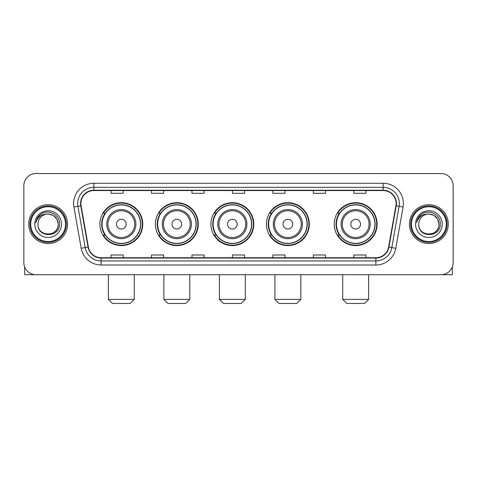 <?xml version="1.0" encoding="UTF-8"?>
<svg xmlns="http://www.w3.org/2000/svg" width="477" height="477" viewBox="0 0 477 477"><rect width="100%" height="100%" fill="white"/><g stroke="black" fill="none" stroke-linecap="round" stroke-linejoin="round"><path stroke-width="0.72" d="M334.234 224.136A21.447 21.447 0 0 0 355.675 245.583A21.447 21.447 0 0 0 377.122 224.136A21.447 21.447 0 0 0 355.675 202.689A21.447 21.447 0 0 0 334.234 224.136M266.416 224.136A21.447 21.447 0 0 0 287.864 245.583A21.447 21.447 0 0 0 309.311 224.136A21.447 21.447 0 0 0 287.864 202.689A21.447 21.447 0 0 0 266.416 224.136M210.906 224.136A21.447 21.447 0 0 0 232.353 245.583A21.447 21.447 0 0 0 253.794 224.136A21.447 21.447 0 0 0 232.353 202.689A21.447 21.447 0 0 0 210.906 224.136M155.389 224.136A21.447 21.447 0 0 0 176.836 245.583A21.447 21.447 0 0 0 198.283 224.136A21.447 21.447 0 0 0 176.836 202.689A21.447 21.447 0 0 0 155.389 224.136M99.878 224.136A21.447 21.447 0 0 0 121.325 245.583A21.447 21.447 0 0 0 142.766 224.136A21.447 21.447 0 0 0 121.325 202.689A21.447 21.447 0 0 0 99.878 224.136M105.023 235.06A19.623 19.623 0 0 1 105.023 213.213M160.534 235.06A19.623 19.623 0 0 1 160.534 213.213M216.045 235.06A19.623 19.623 0 0 1 216.045 213.213M271.562 235.06A19.623 19.623 0 0 1 271.562 213.213M339.374 235.06A19.623 19.623 0 0 1 339.374 213.213M23.85 185.696L23.85 262.577A12.14 12.14 0 0 0 35.99 274.716L441.01 274.716A12.14 12.14 0 0 0 453.15 262.577L453.15 185.696A12.14 12.14 0 0 0 441.01 173.556L35.99 173.556A12.14 12.14 0 0 0 23.85 185.696L23.85 262.577M28.703 224.136A19.42 19.42 0 0 0 48.129 243.556A19.42 19.42 0 0 0 67.549 224.136A19.42 19.42 0 0 0 48.129 204.716A19.42 19.42 0 0 0 28.703 224.136A19.42 19.42 0 0 0 48.129 243.556A19.42 19.42 0 0 0 67.549 224.136A19.42 19.42 0 0 0 48.129 204.716A19.42 19.42 0 0 0 28.703 224.136M409.451 224.136A19.42 19.42 0 0 0 428.871 243.556A19.42 19.42 0 0 0 448.297 224.136A19.42 19.42 0 0 0 428.871 204.716A19.42 19.42 0 0 0 409.451 224.136A19.42 19.42 0 0 0 428.871 243.556A19.42 19.42 0 0 0 448.297 224.136A19.42 19.42 0 0 0 428.871 204.716A19.42 19.42 0 0 0 409.451 224.136M80.899 203.5A12.951 12.951 0 0 1 93.85 190.556L383.15 190.556A12.951 12.951 0 0 1 395.904 205.748L388.624 247.02A12.951 12.951 0 0 1 375.876 257.717L101.124 257.717A12.951 12.951 0 0 1 88.376 247.02L81.096 205.748A12.951 12.951 0 0 1 80.899 203.5M80.577 203.5A13.273 13.273 0 0 0 80.78 205.808L88.054 247.074A13.273 13.273 0 0 0 101.124 258.045L375.876 258.045A13.273 13.273 0 0 0 388.946 247.074L396.22 205.808A13.273 13.273 0 0 0 383.15 190.228L93.85 190.228A13.273 13.273 0 0 0 80.577 203.5M73.923 207.012A20.231 20.231 0 0 1 93.85 183.269L383.15 183.269A20.231 20.231 0 0 1 403.077 207.012L395.797 248.284A20.231 20.231 0 0 1 375.876 265.003L101.124 265.003A20.231 20.231 0 0 1 81.203 248.284L73.923 207.012L77.912 206.308A16.182 16.182 0 0 1 93.85 187.318L383.15 187.318A16.182 16.182 0 0 1 399.088 206.308L391.814 247.581A16.182 16.182 0 0 1 375.876 260.955L101.124 260.955A16.182 16.182 0 0 1 85.186 247.581L77.912 206.308A16.182 16.182 0 0 1 77.662 203.5M441.01 173.556L35.99 173.556M35.99 274.716L441.01 274.716M453.15 262.577L453.15 185.696M388.946 247.074L391.814 247.581L399.088 206.308L403.077 207.012M232.43 190.556L232.43 193.292L244.57 193.292L244.57 190.556M191.969 190.556L191.969 193.292L204.108 193.292L204.108 190.556M151.507 190.556L151.507 193.292L163.647 193.292L163.647 190.556M111.046 190.556L111.046 193.292L123.185 193.292L123.185 190.556M272.892 190.556L272.892 193.292L285.031 193.292L285.031 190.556M313.353 190.556L313.353 193.292L325.493 193.292L325.493 190.556M353.815 190.556L353.815 193.292L365.954 193.292L365.954 190.556M244.57 257.717L244.57 254.98L232.43 254.98L232.43 257.717M204.108 257.717L204.108 254.98L191.969 254.98L191.969 257.717M163.647 257.717L163.647 254.98L151.507 254.98L151.507 257.717M123.185 257.717L123.185 254.98L111.046 254.98L111.046 257.717M285.031 257.717L285.031 254.98L272.892 254.98L272.892 257.717M325.493 257.717L325.493 254.98L313.353 254.98L313.353 257.717M365.954 257.717L365.954 254.98L353.815 254.98L353.815 257.717M24.661 266.935L24.661 274.716L71.598 274.716M65.528 224.136A17.399 17.399 0 0 0 48.129 206.738A17.399 17.399 0 0 0 30.731 224.136A17.399 17.399 0 0 0 48.129 241.535A17.399 17.399 0 0 0 65.528 224.136M66.333 224.136A18.209 18.209 0 0 0 48.129 205.927A18.209 18.209 0 0 0 29.92 224.136A18.209 18.209 0 0 0 48.129 242.346A18.209 18.209 0 0 0 66.333 224.136M58.242 224.136C57.639 217.989 54.271 214.62 48.129 214.018L53.185 215.377L56.888 219.08L58.242 224.136L56.888 219.08L53.185 215.377L48.129 214.018L53.185 215.377L56.888 219.08L58.242 224.136L56.888 219.08L53.185 215.377L48.129 214.018L53.185 215.377L56.888 219.08L58.242 224.136C58.862 237.188 37.391 237.188 38.011 224.136C37.111 238.178 59.995 237.862 59.518 224.136C60.269 214.501 47.646 208.377 40.372 214.584C37.832 216.701 36.347 219.396 35.912 222.664C37.82 216.641 41.893 213.756 48.129 214.018L53.185 215.377L56.888 219.08L58.242 224.136C58.862 237.188 37.391 237.188 38.011 224.136C37.391 237.188 58.862 237.188 58.242 224.136C58.862 237.188 37.391 237.188 38.011 224.136C37.391 237.188 58.862 237.188 58.242 224.136C58.862 237.188 37.391 237.188 38.011 224.136C37.391 237.188 58.862 237.188 58.242 224.136C58.862 237.188 37.391 237.188 38.011 224.136C37.391 237.188 58.862 237.188 58.242 224.136C58.862 237.188 37.391 237.188 38.011 224.136C37.391 237.188 58.862 237.188 58.242 224.136C58.862 237.188 37.391 237.188 38.011 224.136C37.391 237.188 58.862 237.188 58.242 224.136C58.862 237.188 37.391 237.188 38.011 224.136A10.118 10.118 0 0 1 48.129 214.018L53.185 215.377L56.888 219.08L58.242 224.136C58.647 231.989 48.553 237.206 42.393 232.466M34.773 224.136A13.35 13.35 0 0 0 48.129 237.486A13.35 13.35 0 0 0 61.479 224.136A13.35 13.35 0 0 0 48.129 210.786A13.35 13.35 0 0 0 34.773 224.136M40.366 214.584L37.385 218.132M37.2 218.478L37.468 217.989L37.2 218.478M130.227 303.444L112.423 303.444L108.374 299.395L134.27 299.395L130.227 303.444M126.178 224.136A4.853 4.853 0 0 0 121.325 219.283A4.853 4.853 0 0 0 116.466 224.136A4.853 4.853 0 0 0 121.325 228.99A4.853 4.853 0 0 0 126.178 224.136M135.891 224.136A14.566 14.566 0 0 0 121.325 209.57A14.566 14.566 0 0 0 106.759 224.136A14.566 14.566 0 0 0 121.325 238.703A14.566 14.566 0 0 0 135.891 224.136A14.566 14.566 0 0 1 121.325 238.703A14.566 14.566 0 0 1 106.759 224.136M140.542 224.136A19.217 19.217 0 0 0 121.325 204.919A19.217 19.217 0 0 0 102.102 224.136A19.217 19.217 0 0 0 121.325 243.353A19.217 19.217 0 0 0 140.542 224.136M142.361 224.136A21.042 21.042 0 0 1 103.342 235.06L105.292 235.06A19.402 19.402 0 0 0 134.156 238.685A19.402 19.402 0 0 0 134.156 209.588A19.402 19.402 0 0 0 105.292 213.213L103.342 213.213A21.042 21.042 0 0 1 142.361 224.136M185.738 303.444L167.934 303.444L163.891 299.395L189.786 299.395L185.738 303.444M181.689 224.136A4.853 4.853 0 0 0 176.836 219.283A4.853 4.853 0 0 0 171.982 224.136A4.853 4.853 0 0 0 176.836 228.99A4.853 4.853 0 0 0 181.689 224.136M191.402 224.136A14.566 14.566 0 0 0 176.836 209.57A14.566 14.566 0 0 0 162.269 224.136A14.566 14.566 0 0 0 176.836 238.703A14.566 14.566 0 0 0 191.402 224.136A14.566 14.566 0 0 1 176.836 238.703A14.566 14.566 0 0 1 162.269 224.136M196.053 224.136A19.217 19.217 0 0 0 176.836 204.919A19.217 19.217 0 0 0 157.619 224.136A19.217 19.217 0 0 0 176.836 243.353A19.217 19.217 0 0 0 196.053 224.136M197.877 224.136A21.042 21.042 0 0 1 158.853 235.06L160.803 235.06A19.402 19.402 0 0 0 189.673 238.685A19.402 19.402 0 0 0 189.673 209.588A19.402 19.402 0 0 0 160.803 213.213L158.853 213.213A21.042 21.042 0 0 1 197.877 224.136M241.249 303.444L223.451 303.444L219.402 299.395L245.297 299.395L241.249 303.444M237.206 224.136A4.853 4.853 0 0 0 232.353 219.283A4.853 4.853 0 0 0 227.493 224.136A4.853 4.853 0 0 0 232.353 228.99A4.853 4.853 0 0 0 237.206 224.136M246.913 224.136A14.566 14.566 0 0 0 232.353 209.57A14.566 14.566 0 0 0 217.786 224.136A14.566 14.566 0 0 0 232.353 238.703A14.566 14.566 0 0 0 246.913 224.136A14.566 14.566 0 0 1 232.353 238.703A14.566 14.566 0 0 1 217.786 224.136M251.57 224.136A19.217 19.217 0 0 0 232.353 204.919A19.217 19.217 0 0 0 213.13 224.136A19.217 19.217 0 0 0 232.353 243.353A19.217 19.217 0 0 0 251.57 224.136M253.388 224.136A21.042 21.042 0 0 1 214.37 235.06L216.319 235.06A19.402 19.402 0 0 0 245.184 238.685A19.402 19.402 0 0 0 245.184 209.588A19.402 19.402 0 0 0 216.319 213.213L214.37 213.213A21.042 21.042 0 0 1 253.388 224.136M296.766 303.444L278.962 303.444L274.913 299.395L300.814 299.395L296.766 303.444M292.717 224.136A4.853 4.853 0 0 0 287.864 219.283A4.853 4.853 0 0 0 283.01 224.136A4.853 4.853 0 0 0 287.864 228.99A4.853 4.853 0 0 0 292.717 224.136M302.43 224.136A14.566 14.566 0 0 0 287.864 209.57A14.566 14.566 0 0 0 273.297 224.136A14.566 14.566 0 0 0 287.864 238.703A14.566 14.566 0 0 0 302.43 224.136A14.566 14.566 0 0 1 287.864 238.703A14.566 14.566 0 0 1 273.297 224.136M307.081 224.136A19.217 19.217 0 0 0 287.864 204.919A19.217 19.217 0 0 0 268.646 224.136A19.217 19.217 0 0 0 287.864 243.353A19.217 19.217 0 0 0 307.081 224.136M308.905 224.136A21.042 21.042 0 0 1 269.881 235.06L271.83 235.06A19.402 19.402 0 0 0 300.701 238.685A19.402 19.402 0 0 0 300.701 209.588A19.402 19.402 0 0 0 271.83 213.213L269.881 213.213A21.042 21.042 0 0 1 308.905 224.136M364.577 303.444L346.773 303.444L342.73 299.395L368.626 299.395L364.577 303.444M360.534 224.136A4.853 4.853 0 0 0 355.675 219.283A4.853 4.853 0 0 0 350.822 224.136A4.853 4.853 0 0 0 355.675 228.99A4.853 4.853 0 0 0 360.534 224.136M370.241 224.136A14.566 14.566 0 0 0 355.675 209.57A14.566 14.566 0 0 0 341.109 224.136A14.566 14.566 0 0 0 355.675 238.703A14.566 14.566 0 0 0 370.241 224.136A14.566 14.566 0 0 1 355.675 238.703A14.566 14.566 0 0 1 341.109 224.136M374.898 224.136A19.217 19.217 0 0 0 355.675 204.919A19.217 19.217 0 0 0 336.458 224.136A19.217 19.217 0 0 0 355.675 243.353A19.217 19.217 0 0 0 374.898 224.136M376.717 224.136A21.042 21.042 0 0 1 337.698 235.06L339.648 235.06A19.402 19.402 0 0 0 368.512 238.685A19.402 19.402 0 0 0 368.512 209.588A19.402 19.402 0 0 0 339.648 213.213L337.698 213.213A21.042 21.042 0 0 1 376.717 224.136M452.339 266.935L452.339 274.716L405.402 274.716M446.269 224.136A17.399 17.399 0 0 0 428.871 206.738A17.399 17.399 0 0 0 411.472 224.136A17.399 17.399 0 0 0 428.871 241.535A17.399 17.399 0 0 0 446.269 224.136M447.08 224.136A18.209 18.209 0 0 0 428.871 205.927A18.209 18.209 0 0 0 410.667 224.136A18.209 18.209 0 0 0 428.871 242.346A18.209 18.209 0 0 0 447.08 224.136M418.758 224.136A10.118 10.118 0 0 1 428.871 214.018L433.933 215.377L437.636 219.08L438.989 224.136L437.636 219.08L433.933 215.377L428.871 214.018L433.933 215.377L437.636 219.08L438.989 224.136L437.636 219.08L433.933 215.377L428.871 214.018L433.933 215.377L437.636 219.08L438.989 224.136L437.636 219.08L433.933 215.377L428.871 214.018L433.933 215.377L437.636 219.08L438.989 224.136C439.609 237.188 418.138 237.188 418.758 224.136C417.858 238.178 440.742 237.862 440.265 224.136C441.016 214.501 428.394 208.377 421.119 214.584C418.579 216.701 417.095 219.396 416.654 222.664C418.562 216.641 422.634 213.756 428.871 214.018L433.933 215.377L437.636 219.08L438.989 224.136C439.609 237.188 418.138 237.188 418.758 224.136C418.138 237.188 439.609 237.188 438.989 224.136C439.609 237.188 418.138 237.188 418.758 224.136C418.138 237.188 439.609 237.188 438.989 224.136C439.609 237.188 418.138 237.188 418.758 224.136C418.138 237.188 439.609 237.188 438.989 224.136C439.609 237.188 418.138 237.188 418.758 224.136C418.138 237.188 439.609 237.188 438.989 224.136C439.609 237.188 418.138 237.188 418.758 224.136C418.138 237.188 439.609 237.188 438.989 224.136C439.395 231.989 429.294 237.206 423.135 232.466M428.871 214.018C435.018 214.62 438.387 217.989 438.989 224.136M415.521 224.136A13.35 13.35 0 0 0 428.871 237.486A13.35 13.35 0 0 0 442.227 224.136A13.35 13.35 0 0 0 428.871 210.786A13.35 13.35 0 0 0 415.521 224.136M421.113 214.584L418.132 218.132M417.947 218.478L418.216 217.989L417.947 218.478M383.15 183.269L383.15 190.228M77.912 206.308L80.78 205.808M101.124 265.003L101.124 258.045M375.876 258.045L375.876 265.003M81.203 248.284L88.054 247.074M396.22 205.808L399.088 206.308M93.85 183.269L93.85 190.228M391.814 247.581L395.797 248.284M134.705 224.136A13.38 13.38 0 0 0 121.325 210.756A13.38 13.38 0 0 0 107.939 224.136A13.38 13.38 0 0 0 121.325 237.516A13.38 13.38 0 0 0 134.705 224.136M190.216 224.136A13.38 13.38 0 0 0 176.836 210.756A13.38 13.38 0 0 0 163.456 224.136A13.38 13.38 0 0 0 176.836 237.516A13.38 13.38 0 0 0 190.216 224.136M245.733 224.136A13.38 13.38 0 0 0 232.353 210.756A13.38 13.38 0 0 0 218.967 224.136A13.38 13.38 0 0 0 232.353 237.516A13.38 13.38 0 0 0 245.733 224.136M301.243 224.136A13.38 13.38 0 0 0 287.864 210.756A13.38 13.38 0 0 0 274.484 224.136A13.38 13.38 0 0 0 287.864 237.516A13.38 13.38 0 0 0 301.243 224.136M369.061 224.136A13.38 13.38 0 0 0 355.675 210.756A13.38 13.38 0 0 0 342.295 224.136A13.38 13.38 0 0 0 355.675 237.516A13.38 13.38 0 0 0 369.061 224.136M134.27 274.716L134.27 299.395M108.374 274.716L108.374 299.395M189.786 274.716L189.786 299.395M163.891 274.716L163.891 299.395M245.297 274.716L245.297 299.395M219.402 274.716L219.402 299.395M300.814 274.716L300.814 299.395M274.913 274.716L274.913 299.395M368.626 274.716L368.626 299.395M342.73 274.716L342.73 299.395"/></g></svg>
